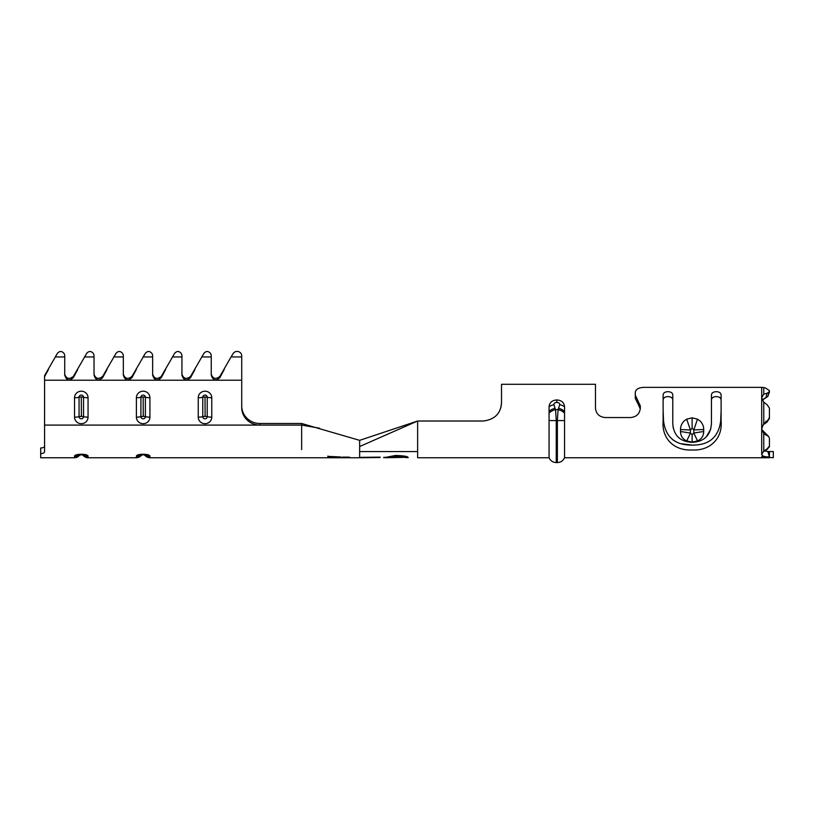 <?xml version="1.0" encoding="UTF-8"?>
<svg xmlns="http://www.w3.org/2000/svg" width="814" height="814" viewBox="0 0 814 814"><rect width="100%" height="100%" fill="white"/><g stroke="black" fill="none" stroke-linecap="round" stroke-linejoin="round"><path stroke-width="1.22" d="M140.914 454.812L140.914 455.769A6.186 6.186 0 0 1 136.386 457.743L136.386 456.42C135.714 453.54 150.59 453.551 149.918 456.42L149.918 457.743A6.186 6.186 0 0 1 145.38 455.769L145.38 454.812M79.06 454.812L79.06 455.769A6.186 6.186 0 0 1 74.532 457.743L74.532 456.42C73.86 453.54 88.736 453.551 88.054 456.42L88.054 457.743A6.186 6.186 0 0 1 83.527 455.769L83.527 454.812M241.727 405.932A18.173 17.552 0 0 0 259.9 423.483L301.648 423.483L301.648 425.091L259.9 425.091A18.173 17.552 0 0 1 241.727 407.539L241.727 355.84A4.64 4.416 0 0 0 233.069 353.632L231.064 356.939L233.069 353.632M635.286 398.331L637.8 403.439L635.286 398.484L635.286 395.146L640.313 405.871L640.313 408.048C639.794 413.716 636.568 416.89 630.646 417.541L605.128 417.541C599.226 416.9 596.001 413.736 595.461 408.048L595.461 384.289L501.526 384.289L501.526 402.849C500.783 413.471 494.729 419.536 483.353 421.011L417.633 421.011L359.646 446.53M564.54 413.186L564.54 457.743C563.125 460.805 560.744 462.413 557.366 462.576L557.366 420.502L558.078 409.656A7.733 4.294 17.2 0 1 564.54 413.186L564.54 406.756C564.102 402.513 561.518 400.244 556.807 399.949C552.085 400.254 549.511 402.513 549.074 406.756L549.074 457.743L417.633 457.743L417.633 421.011L359.646 440.343L359.646 457.743L380.158 457.519L359.646 457.743M711.446 421.011L711.446 394.851C711.721 392.857 713.339 391.809 716.279 391.687C719.22 391.809 720.828 392.857 721.112 394.851L721.112 421.011C722.73 438.777 709.737 450.997 692.114 449.959C674.592 450.987 661.507 438.909 663.125 421.011L663.125 394.851C663.4 392.857 665.007 391.809 667.948 391.687C670.889 391.809 672.506 392.857 672.781 394.851L672.781 423.402C673.524 435.348 679.965 441.656 692.114 442.328C704.242 441.666 710.693 435.358 711.446 423.402L711.446 421.011L711.446 423.402M684.116 421.011L686.68 419.159L692.114 417.816L697.506 419.139L700.111 421.011C702.482 423.382 703.683 426.221 703.713 429.527L703.713 431.501C703.601 435.897 701.546 439.051 697.547 440.964L692.114 442.083L686.721 440.974C682.702 439.082 680.636 435.928 680.514 431.501L680.514 429.527C680.545 426.231 681.735 423.392 684.116 421.011M644.953 387.352C639.041 387.352 635.826 389.031 635.286 392.409C635.805 389.041 639.031 387.352 644.953 387.352L761.701 387.352A8.12 7.438 0 0 1 763.756 387.596L765.74 388.075L769.434 390.649L769.434 391.656L767.042 393.264L763.756 394.108L761.701 397.761L763.756 402.228L767.042 404.65L769.434 408.19L769.434 417.582L767.358 421.011L763.756 423.473L761.701 428.744L763.756 433.73L767.042 435.531L765.984 433.811L768.711 436.528L767.042 435.531M635.286 395.146L635.286 392.409M769.434 451.556L769.434 456.919L761.701 456.756L773.3 457.743L773.3 451.556L767.867 451.505L769.434 456.919C764.845 456.98 762.27 456.196 761.701 454.578L762.911 455.972M761.701 456.756L761.701 457.743L769.434 457.743L769.434 456.919M768.711 436.528L769.434 438.461L769.434 446.092L767.042 448.941L763.756 450.997L761.701 454.578M710.754 429.11L706.114 437.159M699.745 441.035L692.114 442.328L684.727 441.117M673.209 427.91L672.781 423.402M663.125 410.724L663.542 421.011C665.669 437.271 675.203 445.289 692.114 445.085L681.41 443.762M676.2 441.86L672.405 439.54M692.114 445.085C708.994 445.329 718.518 437.311 720.685 421.011L721.112 410.724M595.461 408.048L595.461 390.476M640.303 408.893L637.8 403.439L639.906 406.624M716.279 396.622C719.22 396.733 720.828 397.802 721.112 399.837C720.828 397.812 719.22 396.733 716.279 396.622C713.339 396.733 711.721 397.802 711.446 399.837M667.948 396.622C670.889 396.733 672.506 397.802 672.781 399.837C672.506 397.812 670.899 396.733 667.948 396.622C665.007 396.733 663.4 397.802 663.125 399.837M501.526 402.849L500.814 407.875M241.727 356.939L231.064 356.939L219.902 376.383L219.902 377.594C215.852 381.359 212.973 380.535 211.243 375.112L211.243 356.939L201.76 356.939L203.765 353.632L190.598 376.383L190.598 377.594C186.548 381.359 183.669 380.535 181.939 375.112L181.939 356.939L172.456 356.939L174.461 353.632L161.294 376.383L161.294 377.594C157.244 381.359 154.365 380.535 152.635 375.112L152.635 356.939L143.152 356.939L145.157 353.632L131.99 376.383L131.99 377.594C127.94 381.359 125.061 380.535 123.331 375.112L123.331 356.939L113.848 356.939L115.853 353.632L102.686 376.383L102.686 377.594C98.636 381.359 95.757 380.535 94.027 375.112L94.027 356.939L84.544 356.939L86.549 353.632L73.382 376.383L73.382 377.594C69.332 381.359 66.453 380.535 64.723 375.112L64.723 356.939L55.24 356.939L57.245 353.632L44.566 375.62L44.566 451.78C44.343 452.91 43.05 453.51 40.7 453.571L40.7 447.975C43.05 447.914 44.343 447.303 44.566 446.153C44.343 447.303 43.05 447.914 40.7 447.975M762.189 400.244L767.867 396.428L769.434 390.649M769.434 392.144L767.867 396.225M763.756 424.379L767.042 422.039L769.434 418.447L769.434 409.004M763.756 451.495L767.042 449.481L769.434 446.693L769.434 439.214M767.042 422.039L765.984 421.011M767.816 396.398L769.434 391.656M767.806 396.387L765.984 397.507L767.042 393.264M680.514 429.527L690.435 429.996L690.435 433.089L692.114 434.686L693.793 433.017L693.793 429.914L692.114 428.205L690.435 429.996L686.68 419.159M549.074 413.186A7.733 4.294 -17.2 0 1 555.535 409.656L556.247 420.502L556.247 462.576C552.869 462.413 550.488 460.805 549.074 457.743M559.757 404.68C559.706 403.225 558.719 402.492 556.807 402.462C554.894 402.482 553.917 403.225 553.856 404.68L555.535 409.656L558.078 409.656L559.757 404.68A7.733 4.284 -161.9 0 1 564.54 406.756M765.984 433.811L762.189 430.046M762.189 399.898L765.984 397.507M697.506 419.139L693.793 429.914L703.713 429.527M686.721 440.974L690.435 433.089L680.514 431.501M703.713 431.501L693.793 433.017L697.547 440.964M549.074 406.756A7.733 4.284 -18.1 0 1 553.856 404.68M763.898 450.864L767.867 451.505M595.461 384.289L501.526 384.289M406.196 457.356L408.089 457.722C407.397 456.735 403.266 456.094 395.696 455.799L385.795 457.478M152.635 356.939L152.635 355.84A4.64 4.416 0 0 0 148.586 351.465A4.64 4.416 0 0 0 145.157 353.632M123.331 356.939L123.331 355.84A4.64 4.416 0 0 0 119.282 351.465A4.64 4.416 0 0 0 115.853 353.632M94.027 356.939L94.027 355.84A4.64 4.416 0 0 0 89.978 351.465A4.64 4.416 0 0 0 86.549 353.632M211.243 356.939L211.243 355.84A4.64 4.416 0 0 0 207.194 351.465A4.64 4.416 0 0 0 203.765 353.632M64.723 356.939L64.723 355.84A4.64 4.416 0 0 0 60.674 351.465A4.64 4.416 0 0 0 57.245 353.632M181.939 356.939L181.939 355.84A4.64 4.416 0 0 0 177.89 351.465A4.64 4.416 0 0 0 174.461 353.632M74.532 457.743L40.7 457.743L40.7 453.571M161.294 377.594L165.608 369.566L161.294 376.383C157.244 379.578 154.355 378.876 152.635 374.277L153.612 376.851M124.308 376.851L123.331 374.277C125.051 378.876 127.94 379.578 131.99 376.383L136.304 369.566L131.99 377.594M95.004 376.851L94.027 374.277C95.747 378.876 98.636 379.578 102.686 376.383L107 369.566L102.686 377.594M65.7 376.851L64.723 374.277C66.443 378.876 69.332 379.578 73.382 376.383L77.696 369.566L73.382 377.594M44.566 375.62L48.392 369.566L44.566 376.699M212.22 376.851L211.243 374.277C212.963 378.876 215.852 379.578 219.902 376.383L224.216 369.566L219.902 377.594M182.916 376.851L181.939 374.277C183.659 378.876 186.548 379.578 190.598 376.383L194.912 369.566L190.598 377.594M214.733 378.327L215.252 378.418M68.213 378.327L68.732 378.418M97.517 378.327L98.036 378.418M126.821 378.327L127.34 378.418M156.125 378.327L156.644 378.418M185.429 378.327L185.948 378.418M301.648 423.483L359.646 440.343M301.648 449.582L301.648 425.091L319.485 428.195M327.879 456.369L340.934 457.01L329.945 456.878L329.924 457.651L329.955 456.501L332.753 456.583M329.935 456.827L329.924 457.733L340.924 457.743L329.924 457.651L329.955 456.501M349.542 457.56L342.419 457.102L349.562 457.173M360.51 457.356L380.148 457.132L360.51 457.743M329.924 457.346L327.839 457.356M405.891 457.356L408.089 457.336C407.397 456.359 403.256 455.718 395.685 455.433L383.72 457.733M383.72 457.346L385.897 457.356M385.795 457.733L395.808 456.043C401.953 456.247 405.352 456.685 406.003 457.336L385.897 457.743L395.818 456.42C401.974 456.634 405.372 457.061 406.003 457.722M211.772 417.165A6.766 6.532 0 0 1 205.006 423.697A6.766 6.532 0 0 1 198.24 417.165L198.24 397.751A6.766 6.532 0 0 1 205.006 391.208A6.766 6.532 0 0 1 211.772 397.751L211.772 417.165A6.186 1.608 180 0 1 207.234 416.646L207.234 397.232A2.239 2.157 180 0 0 205.006 395.075A2.239 2.157 180 0 0 202.767 397.232L202.767 416.646A2.239 2.157 180 0 0 205.006 418.803A2.239 2.157 180 0 0 207.234 416.646A2.9 0.753 0 0 0 205.118 416.412L205.006 396.886L205.118 416.412M149.918 417.165A6.766 6.532 0 0 1 143.152 423.697A6.766 6.532 0 0 1 136.386 417.165L136.386 397.751A6.766 6.532 0 0 1 143.152 391.208A6.766 6.532 0 0 1 149.918 397.751L149.918 417.165A6.186 1.608 180 0 1 145.38 416.646L145.38 397.232A2.239 2.157 180 0 0 143.152 395.075A2.239 2.157 180 0 0 140.914 397.232L140.914 416.646A2.239 2.157 180 0 0 143.152 418.803A2.239 2.157 180 0 0 145.38 416.646A2.9 0.753 0 0 0 143.264 416.412L143.152 396.886L143.264 416.412M88.054 417.165A6.766 6.532 0 0 1 81.288 423.697A6.766 6.532 0 0 1 74.532 417.165L74.532 397.751A6.766 6.532 0 0 1 81.288 391.208A6.766 6.532 0 0 1 88.054 397.751L88.054 417.165A6.186 1.608 180 0 1 83.527 416.646L83.527 397.232A2.239 2.157 180 0 0 81.288 395.075A2.239 2.157 180 0 0 79.06 397.232L79.06 416.646A2.239 2.157 180 0 0 81.288 418.803A2.239 2.157 180 0 0 83.527 416.646A2.9 0.753 0 0 0 81.4 416.412L81.288 396.886L81.4 416.412M761.701 387.352L761.701 453.886M417.633 457.743L417.633 449.084M549.074 420.563L564.54 420.563M763.756 402.228L763.756 423.473M763.756 433.73L763.756 450.997M763.756 387.596L763.756 394.108M692.114 417.816L692.114 428.205M692.114 434.686L692.114 442.083M549.074 411.477A7.733 4.274 -18.6 0 1 555.097 408.302M564.54 411.477A7.733 4.274 -161.4 0 0 558.516 408.302M556.807 399.949L556.807 402.462M637.8 403.439L637.8 400.203M259.9 423.483L259.9 425.091L44.566 425.091M241.727 380.209L44.566 380.209M88.054 397.751A6.186 1.608 0 0 1 83.527 397.232A2.9 0.753 0 0 0 81.4 396.998M74.532 397.751A6.186 1.608 0 0 0 79.06 397.232A2.9 0.753 180 0 1 81.186 396.998M74.532 417.165A6.186 1.608 0 0 0 79.06 416.646A2.9 0.753 180 0 1 81.186 416.412M149.918 397.751A6.186 1.608 0 0 1 145.38 397.232A2.9 0.753 0 0 0 143.264 396.998M136.386 397.751A6.186 1.608 0 0 0 140.914 397.232A2.9 0.753 180 0 1 143.04 396.998M136.386 417.165A6.186 1.608 0 0 0 140.914 416.646A2.9 0.753 180 0 1 143.04 416.412M211.772 397.751A6.186 1.608 0 0 1 207.234 397.232A2.9 0.753 0 0 0 205.118 396.998M198.24 397.751A6.186 1.608 0 0 0 202.767 397.232A2.9 0.753 180 0 1 204.894 396.998M198.24 417.165A6.186 1.608 0 0 0 202.767 416.646A2.9 0.753 180 0 1 204.894 416.412M81.186 454.588L79.06 455.769M81.4 454.588L83.527 455.769M143.04 454.588L140.914 455.769M143.264 454.588L145.38 455.769M83.964 454.914A6.186 6.003 -0 0 0 88.054 456.42M74.532 456.42A6.186 6.003 0 0 0 78.622 454.914M145.818 454.914A6.186 6.003 -0 0 0 149.918 456.42M136.386 456.42A6.186 6.003 0 0 0 140.476 454.914M564.54 457.743L761.701 457.743M557.366 462.576L556.247 462.576M359.737 451.556L417.633 451.556M88.054 457.743L136.386 457.743M149.918 457.743L359.401 457.743M79.131 454.375L78.256 455.046C78.856 454.416 84.178 454.599 84.341 455.046L84.137 454.965M84.341 455.046L83.455 454.375M140.985 454.375L140.11 455.046C140.71 454.416 146.032 454.599 146.194 455.046L145.309 454.375M327.859 456.878L327.889 456.043"/></g></svg>
